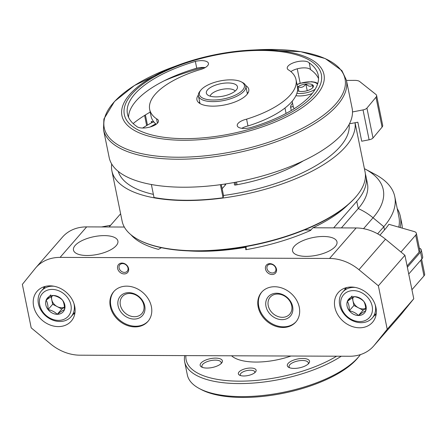 <?xml version="1.0" encoding="UTF-8"?>
<svg xmlns="http://www.w3.org/2000/svg" width="447" height="447" viewBox="0 0 447 447"><rect width="100%" height="100%" fill="white"/><g stroke="black" fill="none" stroke-linecap="round" stroke-linejoin="round"><path stroke-width="0.67" d="M304.452 229.926L310.989 229.948M245.615 246.655L245.805 249.717A120.919 48.215 168.5 0 0 310.559 230.44L312.872 227.786L356.13 227.959A42.32 34.425 41 0 1 385.51 239.201L404.926 255.293L413.771 298.758L400.875 314.722A42.32 34.425 41 0 1 400.21 315.515L373.653 346.017A42.32 34.425 41 0 1 349.47 356.253L79.985 355.192A42.32 34.425 41 0 1 50.612 343.944L31.195 327.852L22.35 284.387L35.246 268.423A42.32 34.425 41 0 1 35.911 267.63A42.32 34.425 41 0 1 60.088 257.388L329.573 258.455A42.32 34.425 41 0 1 358.952 269.703L378.369 285.795L404.926 255.293M245.744 247.275A114.873 45.806 168.5 0 1 188.695 250.896M35.911 267.63L62.468 237.128A42.32 34.425 41 0 1 86.645 226.892L124.327 227.037M161.417 247.699L158.445 249.37A120.919 48.215 168.5 0 1 130.988 234.787M75.141 245.476A22.674 9.041 168.5 0 1 99.212 235.876A22.674 9.041 168.5 0 1 117.896 241.034A22.674 9.041 168.5 0 1 97.485 254.416A22.674 9.041 168.5 0 1 73.464 250.074A22.674 9.041 168.5 0 1 75.141 245.476M294.227 246.342A22.674 9.041 168.5 0 1 318.298 236.742A22.674 9.041 168.5 0 1 336.988 241.9A22.674 9.041 168.5 0 1 316.571 255.282A22.674 9.041 168.5 0 1 292.55 250.94A22.674 9.041 168.5 0 1 294.227 246.342M62.569 300.228C63.904 302.558 64.541 305.692 64.485 309.637A10.471 8.521 -139 0 0 62.569 300.228A10.471 8.521 -139 0 0 53.4 295.489A10.471 8.521 -139 0 0 46.142 300.161A10.471 8.521 -139 0 0 48.052 309.575A10.471 8.521 -139 0 0 57.227 314.314A10.471 8.521 -139 0 0 64.485 309.637C62.787 310.38 60.367 311.939 57.227 314.314C54.897 311.945 51.835 310.363 48.052 309.575C48.114 305.642 47.477 302.507 46.142 300.161C49.237 297.819 51.656 296.26 53.4 295.489C57.127 296.255 60.183 297.831 62.569 300.228M363.819 301.418C365.149 303.748 365.791 306.888 365.73 310.833A10.471 8.521 -139 0 0 363.819 301.418A10.471 8.521 -139 0 0 354.644 296.679A10.471 8.521 -139 0 0 347.386 301.356A10.471 8.521 -139 0 0 349.303 310.766A10.471 8.521 -139 0 0 358.472 315.504A10.471 8.521 -139 0 0 365.73 310.833C364.031 311.57 361.612 313.129 358.472 315.504C356.142 313.135 353.085 311.559 349.303 310.766C349.358 306.838 348.721 303.697 347.386 301.356C350.482 299.009 352.901 297.451 354.644 296.679C358.371 297.445 361.427 299.026 363.819 301.418M400.138 227.529A149.639 59.669 -11.5 0 0 400.378 216.572A149.639 59.669 -11.5 0 0 397.21 208.587M402.244 228.132A149.639 59.669 -11.5 0 0 401.758 223.366L400.378 216.572M379.933 235.178L384.481 229.959A148.13 59.065 168.5 0 0 388.884 224.316L414.084 231.518A9.069 3.615 168.5 0 1 416.358 233.3L419.811 250.281A9.069 3.615 168.5 0 1 419.141 252.125L407.094 265.959M416.358 233.3A9.069 3.615 168.5 0 1 415.688 235.144L400.987 252.03M101.592 226.947L110.605 225.277M419.381 248.152A10.583 4.219 168.5 0 1 421.297 249.979L422.678 256.774A10.583 4.219 168.5 0 1 421.895 258.919L408.737 274.028M421.297 249.979A10.583 4.219 168.5 0 1 420.51 252.13L407.357 267.239M398.785 227.143A148.13 59.065 -11.5 0 0 398.897 216.873L394.779 196.635A148.13 59.065 -11.5 0 0 375.217 174.408L364.406 168.648M377.62 233.815L383.817 226.696A148.13 59.065 -11.5 0 0 394.779 196.635M341.407 227.897L358.237 208.57A123.942 49.421 -11.5 0 0 367.412 183.415L365.942 176.207A123.942 49.421 -11.5 0 0 365.355 173.984M333.685 227.869L356.767 201.362A123.942 49.421 -11.5 0 0 365.942 176.207M312.984 227.786A117.779 46.963 -11.5 0 0 347.945 204.782M109.124 226.981L120.617 213.778M421.633 259.221L424.65 274.05A9.069 3.615 168.5 0 1 423.979 275.894L411.933 289.729M378.369 285.795L387.214 329.26L413.771 298.758M387.214 329.26L374.318 345.224A42.32 34.425 41 0 1 373.653 346.017M50.014 285.851A22.674 18.444 -139 0 0 37.056 291.338A22.674 18.444 -139 0 0 42.046 320.136A22.674 18.444 -139 0 0 71.257 321.114A22.674 18.444 -139 0 0 71.721 298.786A22.674 18.444 -139 0 0 50.014 285.851M351.258 287.041A22.674 18.444 -139 0 0 338.306 292.528A22.674 18.444 -139 0 0 343.29 321.326A22.674 18.444 -139 0 0 372.502 322.309A22.674 18.444 -139 0 0 372.966 299.982A22.674 18.444 -139 0 0 351.258 287.041M121.997 263.065A6.046 4.917 -139 0 0 118.908 271.195A6.046 4.917 -139 0 0 128.395 271.234A6.046 4.917 -139 0 0 121.997 263.065M269.882 263.646A6.046 4.917 -139 0 0 266.792 271.782A6.046 4.917 -139 0 0 276.28 271.815A6.046 4.917 -139 0 0 269.882 263.646M126.691 286.153A22.674 18.444 -139 0 0 113.739 291.64A22.674 18.444 -139 0 0 118.729 320.438A22.674 18.444 -139 0 0 147.94 321.421A22.674 18.444 -139 0 0 148.404 299.093A22.674 18.444 -139 0 0 126.691 286.153M274.575 286.739A22.674 18.444 -139 0 0 261.624 292.226A22.674 18.444 -139 0 0 266.613 321.024A22.674 18.444 -139 0 0 295.825 322.002A22.674 18.444 -139 0 0 296.288 299.674A22.674 18.444 -139 0 0 274.575 286.739M277.604 294.048A12.946 10.532 -139 0 0 270.206 297.177A12.946 10.532 -139 0 0 273.056 313.626A12.946 10.532 -139 0 0 289.734 314.185A12.946 10.532 -139 0 0 290.002 301.434A12.946 10.532 -139 0 0 277.604 294.048M276.615 293.238A14.706 11.963 -139 0 0 269.111 313.012A14.706 11.963 -139 0 0 292.182 313.107A14.706 11.963 -139 0 0 276.615 293.238M261.92 291.897A22.674 18.444 -139 0 0 267.189 320.359A22.674 18.444 -139 0 0 296.104 321.667M129.719 293.461A12.946 10.532 -139 0 0 122.322 296.596A12.946 10.532 -139 0 0 125.171 313.04A12.946 10.532 -139 0 0 141.85 313.598A12.946 10.532 -139 0 0 142.118 300.848A12.946 10.532 -139 0 0 129.719 293.461M128.73 292.651A14.706 11.963 -139 0 0 121.226 312.431A14.706 11.963 -139 0 0 144.297 312.52A14.706 11.963 -139 0 0 128.73 292.651M114.035 291.315A22.674 18.444 -139 0 0 119.304 319.778A22.674 18.444 -139 0 0 148.22 321.086M270.524 264.177A4.9 3.984 -139 0 0 267.725 265.362A4.9 3.984 -139 0 0 268.803 271.586A4.9 3.984 -139 0 0 275.117 271.798A4.9 3.984 -139 0 0 275.218 266.971A4.9 3.984 -139 0 0 270.524 264.177M122.64 263.59A4.9 3.984 -139 0 0 119.841 264.775A4.9 3.984 -139 0 0 120.919 270.999A4.9 3.984 -139 0 0 127.233 271.212A4.9 3.984 -139 0 0 127.334 266.384A4.9 3.984 -139 0 0 122.64 263.59M353.409 290.606A17.232 14.019 -139 0 0 344.615 313.783A17.232 14.019 -139 0 0 371.653 313.889A17.232 14.019 -139 0 0 353.409 290.606M355.22 287.427A19.651 15.986 -139 0 0 353.89 287.371A19.651 15.986 -139 0 0 342.665 292.126A19.651 15.986 -139 0 0 346.984 317.085A19.651 15.986 -139 0 0 372.301 317.934A19.651 15.986 -139 0 0 375.229 304.848M345.157 288.002A22.674 18.444 -139 0 0 344.933 289.516M374.575 315.325A22.674 18.444 -139 0 0 376.044 314.9M52.159 289.416A17.232 14.019 -139 0 0 43.37 312.587A17.232 14.019 -139 0 0 70.408 312.699A17.232 14.019 -139 0 0 52.159 289.416M53.975 286.236A19.651 15.986 -139 0 0 52.645 286.181A19.651 15.986 -139 0 0 41.415 290.936A19.651 15.986 -139 0 0 45.739 315.895A19.651 15.986 -139 0 0 71.056 316.744A19.651 15.986 -139 0 0 73.984 303.658M43.907 286.812A22.674 18.444 -139 0 0 43.689 288.326M73.325 314.135A22.674 18.444 -139 0 0 74.8 313.71M352.974 297.54A9.069 7.375 -139 0 0 352.962 300.758A9.069 7.375 -139 0 0 358.505 307.832L353.918 305.463L352.376 297.886M365.68 308.536L363.093 310.201L358.472 315.504M363.093 310.201L358.505 307.832A9.069 7.375 -139 0 0 365.668 308.408M353.918 305.463L349.303 310.766M352.007 296.048L347.386 301.356M51.729 296.344A9.069 7.375 -139 0 0 51.718 299.563A9.069 7.375 -139 0 0 57.261 306.636L52.673 304.267L51.131 296.696M64.429 307.34L61.848 309.006L57.227 314.314M61.848 309.006L57.261 306.636A9.069 7.375 -139 0 0 64.424 307.218M52.673 304.267L48.052 309.575M50.757 294.858L46.142 300.161M246.191 249.649L246.107 246.565M340.15 146.582A117.896 47.013 -11.5 0 0 349.146 124.4A117.896 47.013 168.5 0 1 340.15 146.582A117.896 47.013 168.5 0 1 223.522 195.479A117.896 47.013 -11.5 0 0 340.15 146.582M155.707 123.853A117.896 47.013 -11.5 0 0 150.226 126.965A117.896 47.013 168.5 0 1 155.707 123.853M118.248 171.38A117.896 47.013 -11.5 0 0 153.382 194.372A117.896 47.013 168.5 0 1 118.248 171.38M303.289 160.859A96.736 38.576 168.5 0 1 235.608 185.002A1.207 0.481 168.5 0 1 234.396 184.756A1.207 0.481 168.5 0 1 234.39 184.723L234.334 182.471M184.751 355.605A90.691 36.162 -11.5 0 0 184.684 361.88L187.338 374.921A90.691 36.162 -11.5 0 0 199.317 388.527L201.184 389.527A88.875 35.442 -11.5 0 0 282.292 393.461A88.875 35.442 -11.5 0 0 357.058 358.785A88.875 35.442 -11.5 0 0 358.041 357.611L359.371 355.963A90.691 36.162 -11.5 0 0 360.416 354.616M199.317 388.527A90.691 36.162 -11.5 0 0 282.079 392.544A90.691 36.162 -11.5 0 0 358.365 357.164A90.691 36.162 -11.5 0 0 359.371 355.963M184.684 361.88A90.691 36.162 -11.5 0 0 246.04 383.465A90.691 36.162 -11.5 0 0 341.262 356.225M185.913 355.611A88.875 35.442 -11.5 0 0 239.279 381.157A88.875 35.442 -11.5 0 0 336.613 356.203M221.55 363.132A11.337 4.52 -11.5 0 0 221.678 362.986A11.337 4.52 -11.5 0 0 210.381 358.662A11.337 4.52 -11.5 0 0 201.67 367.054A11.337 4.52 -11.5 0 0 212.018 367.557A11.337 4.52 -11.5 0 0 221.55 363.132M308.693 363.478A11.337 4.52 -11.5 0 0 308.821 363.327A11.337 4.52 -11.5 0 0 297.523 359.008A11.337 4.52 -11.5 0 0 288.812 367.4A11.337 4.52 -11.5 0 0 299.16 367.903A11.337 4.52 -11.5 0 0 308.693 363.478M255.46 372.038A9.069 3.615 -11.5 0 0 255.561 371.915A9.069 3.615 -11.5 0 0 246.52 368.462A9.069 3.615 -11.5 0 0 239.553 375.173A9.069 3.615 -11.5 0 0 247.834 375.575A9.069 3.615 -11.5 0 0 255.46 372.038M200.837 90.149L199.949 91.249A24.183 9.644 -11.5 0 0 198.429 95.837A24.183 9.644 -11.5 0 0 218.359 101.34A24.183 9.644 -11.5 0 0 244.034 91.099A24.183 9.644 -11.5 0 0 245.828 86.193A24.183 9.644 -11.5 0 0 242.632 82.561L241.386 81.896A22.976 9.163 -11.5 0 0 220.08 80.952A22.976 9.163 -11.5 0 0 200.837 90.149A22.976 9.163 -11.5 0 0 213.442 100.005A22.976 9.163 -11.5 0 0 242.721 90.009A22.976 9.163 -11.5 0 0 241.386 81.896M236.284 89.987A15.868 6.331 -11.5 0 0 237.279 88.422A15.868 6.331 -11.5 0 0 220.645 83.723A15.868 6.331 -11.5 0 0 207.168 94.546A15.868 6.331 -11.5 0 0 221.405 96.446A15.868 6.331 -11.5 0 0 236.284 89.987M235.161 91.071A12.946 5.163 -11.5 0 0 221.801 89.417A12.946 5.163 -11.5 0 0 210.151 96.161M254.768 372.697A7.431 2.961 -11.5 0 0 254.829 371.993A7.431 2.961 -11.5 0 0 246.951 370.574A7.431 2.961 -11.5 0 0 240.262 374.955A7.431 2.961 -11.5 0 0 240.592 375.586M308.139 364.042A9.823 3.917 -11.5 0 0 308.329 362.835A9.823 3.917 -11.5 0 0 297.92 360.958A9.823 3.917 -11.5 0 0 289.075 366.752A9.823 3.917 -11.5 0 0 289.717 367.786M220.997 363.696A9.823 3.917 -11.5 0 0 221.187 362.495A9.823 3.917 -11.5 0 0 210.777 360.612A9.823 3.917 -11.5 0 0 201.932 366.411A9.823 3.917 -11.5 0 0 202.575 367.445M205.223 67.575A11.449 4.565 -11.5 0 0 196.73 68.195A97.34 38.816 -11.5 0 0 128.529 117.27M157.428 123.216L156.534 118.813A74.671 29.776 168.5 0 1 149.678 109.431L151.058 116.226A74.671 29.776 -11.5 0 0 156.193 124.277M151.371 184.505L154.014 197.479A123.338 49.181 -11.5 0 0 223.07 197.753L223.522 195.479L221.304 184.561M300.188 83.254L297.249 68.81M133.15 123.556A117.896 47.013 168.5 0 1 150.214 112.085M318.543 78.611A97.34 38.816 -11.5 0 0 310.57 69.631A11.449 4.565 -11.5 0 0 301.736 67.983A11.449 4.565 -11.5 0 0 290.88 71.604M241.849 128.311A11.449 4.565 -11.5 0 1 247.973 125.959A74.671 29.776 -11.5 0 0 297.395 86.45L296.015 79.661A74.671 29.776 168.5 0 1 246.588 119.165A11.449 4.565 168.5 0 0 237.245 125.708A11.449 4.565 168.5 0 0 250.342 127.686A97.34 38.816 168.5 0 0 318.23 75.141A97.34 38.816 168.5 0 0 309.19 62.843A11.449 4.565 168.5 0 0 296.272 61.909A11.449 4.565 168.5 0 0 287.253 68.374A11.449 4.565 168.5 0 0 289.159 70.28A74.671 29.776 168.5 0 1 296.015 79.661M111.689 163.982A123.942 49.421 -11.5 0 0 111.89 170.871L122.115 221.131A123.942 49.421 -11.5 0 0 138.481 239.732L139.106 240.061A123.338 49.181 -11.5 0 0 251.667 245.52A123.338 49.181 -11.5 0 0 355.415 197.406A123.338 49.181 -11.5 0 0 356.784 195.775L357.231 195.227A123.942 49.421 -11.5 0 0 365.026 171.709L355.063 122.741M138.481 239.732A123.942 49.421 -11.5 0 0 251.594 245.219A123.942 49.421 -11.5 0 0 355.857 196.864A123.942 49.421 -11.5 0 0 357.231 195.227M111.89 170.871A123.942 49.421 -11.5 0 0 214.052 199.077A123.942 49.421 -11.5 0 0 345.632 146.605A123.942 49.421 -11.5 0 0 355.024 122.746M153.142 121.947A123.942 49.421 -11.5 0 0 142.627 128.021M223.07 197.753L220.41 184.684M103.486 129.574L109.18 157.562A123.942 49.421 -11.5 0 0 211.342 185.768A123.942 49.421 -11.5 0 0 342.922 133.295A123.942 49.421 -11.5 0 0 352.096 108.14L346.403 80.153L341.888 70.587L325.282 58.591L300.742 51.696L259.025 49.723A122.864 48.991 -11.5 0 1 335.937 103.782A122.864 48.991 -11.5 0 1 141.453 153.612A122.864 48.991 -11.5 0 1 172.028 67.424L134.396 85.539L114.505 101.475L103.905 119.008L103.486 129.574A123.942 49.421 -11.5 0 0 205.648 157.78A123.942 49.421 -11.5 0 0 337.228 105.308A123.942 49.421 -11.5 0 0 346.403 80.153M225.83 183.896L225.802 184.024A9.069 3.615 168.5 0 1 225.137 185.259L222.142 188.695M156.534 118.813A11.449 4.565 168.5 0 1 158.434 120.718A11.449 4.565 168.5 0 1 149.415 127.183A11.449 4.565 168.5 0 1 136.503 126.25A97.34 38.816 168.5 0 1 127.456 113.951A97.34 38.816 168.5 0 1 195.35 61.401A11.449 4.565 168.5 0 1 208.447 63.379A11.449 4.565 168.5 0 1 199.099 69.928A74.671 29.776 168.5 0 0 149.678 109.431M198.351 95.105A26.451 10.549 -11.5 0 0 196.926 99.821A26.451 10.549 -11.5 0 0 218.728 105.838A26.451 10.549 -11.5 0 0 246.805 94.641A26.451 10.549 -11.5 0 0 248.767 89.271A26.451 10.549 -11.5 0 0 245.61 85.489M248.018 92.959A26.451 10.549 -11.5 0 0 247.074 92.328M199.675 101.972A26.451 10.549 -11.5 0 0 199.055 102.922M310.57 69.631L309.19 62.843M247.973 125.959L246.588 119.165M196.73 68.195L195.35 61.401M154.131 122.249L151.282 121.388L151.567 122.796M297.484 90.825L297.959 86.724C301.06 88.132 303.686 87.221 305.849 83.991C308.603 86.629 310.894 86.947 312.716 84.947L312.727 87.277M297.506 87.076A8.728 3.481 168.5 0 1 297.959 86.724A8.728 3.481 168.5 0 1 305.849 83.991A8.728 3.481 168.5 0 1 312.716 84.947A8.728 3.481 168.5 0 1 313.28 86.847A8.728 3.481 168.5 0 1 311.693 88.635A8.728 3.481 168.5 0 1 303.804 91.367A8.728 3.481 168.5 0 1 297.495 90.763M352.493 111.94L363.031 109.912A4.537 1.81 -11.5 0 0 366.926 108.101L375.988 97.239A9.069 3.615 -11.5 0 0 376.597 95.468L382.677 125.356A9.069 3.615 -11.5 0 1 382.068 127.121L373.005 137.983A4.537 1.81 -11.5 0 1 369.11 139.794L361.718 141.218L357.851 122.204L349.448 123.819M376.597 95.468A9.069 3.615 -11.5 0 0 375.91 94.44L359.662 81.516A9.069 3.615 -11.5 0 0 354.784 80.376L346.453 80.415M294.366 108.621A15.114 6.029 168.5 0 1 293.333 106.989L292.165 101.262M292.578 103.291A17.835 7.113 -11.5 0 0 290.623 107.246L291.288 110.51M290.623 107.246L293.198 106.352M307.212 90.674L305.849 83.991M298.881 91.238L297.959 86.724M60.088 257.388L86.645 226.892M329.573 258.455L356.13 227.959M419.141 252.125L415.688 235.144M384.481 229.959L383.817 226.696L373.038 217.767A138.229 55.121 -11.5 0 0 365.015 168.972M356.767 201.362L358.237 208.57A52.902 43.035 41 0 1 373.038 217.767L363.54 228.674M423.979 275.894L420.783 260.193M421.895 258.919L420.51 252.13M374.318 345.224L400.875 314.722M358.952 269.703L385.51 239.201M247.61 93.607A47.46 18.925 -11.5 0 0 247.331 93.596M231.557 355.79A45.348 18.081 -11.5 0 0 290.969 356.024M235.776 184.969L235.234 182.303M237.027 184.74L236.485 182.069M198.468 67.838A116.851 46.594 -11.5 0 0 190.5 70.123M204.167 67.475A117.896 47.013 -11.5 0 0 164.127 80.829M224.886 184.041L225.137 185.259M316.342 95.423A103.089 41.107 -11.5 0 0 251.806 50.07A103.089 41.107 -11.5 0 0 178.811 64.916A103.089 41.107 -11.5 0 0 153.153 137.235A103.089 41.107 -11.5 0 0 316.342 95.423M313.923 94.904A100.536 40.09 -11.5 0 0 210.565 56.171A100.536 40.09 -11.5 0 0 144.051 132.558A100.536 40.09 -11.5 0 0 313.923 94.904M147.465 125.099L145.398 114.935M369.11 139.794L363.031 109.912M373.005 137.983L366.926 108.101M382.068 127.121L375.988 97.239M315.196 89.199A13.304 5.303 168.5 0 1 309.967 91.764A13.304 5.303 168.5 0 1 296.886 93.311M297.037 84.667A13.304 5.303 168.5 0 1 317.521 84.22M312.185 93.512A15.114 6.029 168.5 0 1 310.995 93.954A15.114 6.029 168.5 0 1 295.914 95.68M346.626 287.577L342.665 292.126M376.268 313.386L372.301 317.934M45.382 286.382L41.415 290.936M75.018 312.19L71.056 316.744M247.398 93.909L245.828 86.193M199.999 103.553L198.429 95.837M247.677 93.512L247.314 93.501M284.974 108.018L286.074 113.432M259.025 49.723L251.806 50.07C226.735 51.394 202.402 56.344 178.811 64.916L172.028 67.424M146.655 125.573L144.593 115.438M296.992 84.472L299.898 83.349L311.442 81.689L315.113 82.231L317.795 83.354"/></g></svg>

